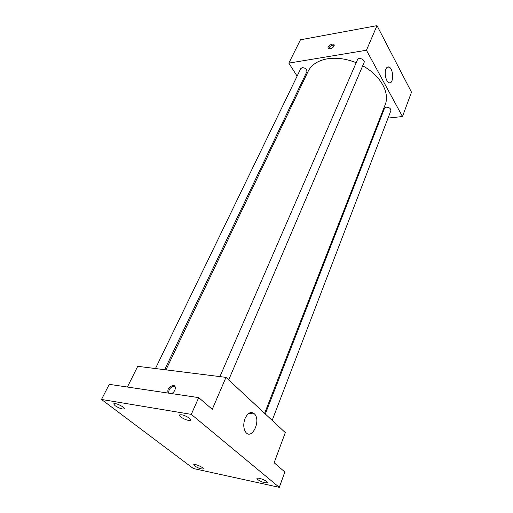 <?xml version="1.0" encoding="UTF-8"?>
<svg xmlns="http://www.w3.org/2000/svg" width="513" height="513" viewBox="0 0 513 513"><rect width="100%" height="100%" fill="white"/><g stroke="black" fill="none" stroke-linecap="round" stroke-linejoin="round"><path stroke-width="0.77" d="M297.117 76.136L288.832 63.112L300.451 39.796L377.01 25.65L411.497 92.186L402.474 116.534L388.046 118.073M302.106 83.978L301.477 82.991M356.189 62.701C346.115 58.706 336.534 57.405 327.448 58.796C317.836 60.56 311.372 64.779 308.069 71.454L165.975 369.854M264.612 413.343L385.141 104.806C390.188 93 380.601 75.398 362.691 65.799M380.37 118.894L379.607 118.971M288.832 63.112L366.442 50.248L402.474 116.534M272.172 420.384L390.848 110.75C390.9 108.57 389.393 107.377 386.327 107.185L384.474 108.365L265.292 413.978M164.66 369.693L306.883 71.66C307.018 69.223 305.472 67.883 302.247 67.645L300.753 68.627L155.465 368.539M219.923 376.606L357.465 59.771C358.574 56.763 365.474 59.726 364.057 62.605L228.695 379.896M366.442 50.248L377.01 25.65M385.923 69.069C386.699 67.267 387.725 66.594 388.995 67.043C393.869 68.678 393.792 85.087 388.918 82.644C386.007 81.65 384.109 73.128 385.923 69.069M330.064 48.863L328.506 48.69C326.223 47.472 331.821 42.887 333.835 44.323C334.72 46.08 333.463 47.594 330.064 48.863M328.583 48.735C329.667 46.151 331.571 44.984 334.309 45.24M127.391 387.033L137.715 366.32L225.983 377.363L285.305 432.619L274.141 462.745L284.843 471.986L279.303 487.35L193.343 468.51L101.503 399.454L109.25 384.34L198.711 397.613L212.26 409.316L225.983 377.363M101.503 399.454L191.291 414.363L198.711 397.613M191.291 414.363L279.303 487.35M245.047 418.473C248.055 412.465 251.287 411.022 254.737 414.145C261.098 421.128 251.71 440.385 245.733 432.228C243.374 428.56 243.143 423.982 245.047 418.473M168.123 393.073C167.148 389.399 168.764 386.86 172.971 385.455C176.87 385.128 175.632 392.009 171.47 393.567M168.713 393.163C168.533 389.559 170.271 387.264 173.926 386.263L174.997 386.456M257.706 479.597L256.93 478.43C257.109 477.205 264.278 479.488 266.613 481.527L267.363 482.669C265.221 483.278 262.002 482.252 257.706 479.597M180.441 416.8L179.3 415.036C181.544 414.215 185.033 415.338 189.765 418.39L190.874 420.128C188.643 420.949 185.161 419.839 180.441 416.8M115.008 405.661L113.674 403.846C115.592 403.205 118.747 404.276 123.146 407.046L124.441 408.829C122.536 409.47 119.394 408.412 115.008 405.661M194.639 465.951L193.715 464.714C195.568 464.233 198.505 465.214 202.532 467.657L203.43 468.876C201.583 469.363 198.653 468.388 194.639 465.951M334.309 45.144L333.835 44.323M387.11 67.325L388.995 67.043M173.926 386.263L172.971 385.455M248.965 413.247L254.737 414.145"/></g></svg>
